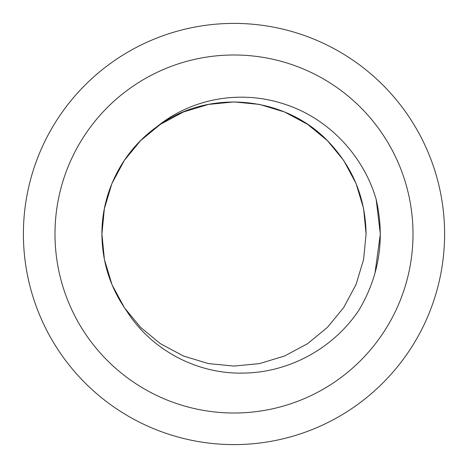 <?xml version="1.0" encoding="UTF-8"?>
<svg xmlns="http://www.w3.org/2000/svg" width="468" height="468" viewBox="0 0 468 468"><rect width="100%" height="100%" fill="white"/><g stroke="black" fill="none" stroke-linecap="round" stroke-linejoin="round"><path stroke-width="0.7" d="M413.01 234A179.01 179.01 0 0 1 234 413.01A179.01 179.01 0 0 1 54.99 234A179.01 179.01 0 0 1 234 54.99A179.01 179.01 0 0 1 413.01 234M444.6 234A210.6 210.6 0 0 1 234 444.6A210.6 210.6 0 0 1 23.4 234A210.6 210.6 0 0 1 234 23.4A210.6 210.6 0 0 1 444.6 234M111.957 284.503L104.405 259.5L101.919 234L104.405 259.5L111.957 284.503L104.405 259.5L101.919 234L104.405 259.5L111.957 284.503L104.405 259.5L101.919 234C101.72 192.132 122.446 151.228 156.961 126.711C207.862 88.739 283.707 95.577 327.395 140.605C352.609 166.637 365.502 197.765 366.081 234L363.589 259.518L356.025 284.544L343.682 307.587L327.395 327.395L307.587 343.682L284.544 356.025L259.518 363.589L234 366.081L208.482 363.589L183.456 356.025L160.413 343.682L140.605 327.395L124.47 307.821L112.185 285.059L124.47 307.821L140.605 327.395L160.413 343.682L183.456 356.025L208.482 363.589L234 366.081L259.518 363.589L284.544 356.025L307.587 343.682L327.395 327.395L343.682 307.587L356.025 284.544L363.589 259.518L366.081 234L363.589 259.518L356.025 284.544L343.682 307.587L327.395 327.395L307.587 343.682L284.544 356.025L259.518 363.589L234 366.081L208.482 363.589L183.456 356.025L160.413 343.682L140.605 327.395L124.47 307.821L112.185 285.059L124.47 307.821L140.605 327.395L160.413 343.682L183.456 356.025L208.482 363.589L234 366.081L259.518 363.589L284.544 356.025L307.587 343.682L327.395 327.395L343.682 307.587L356.025 284.544L363.589 259.518L366.081 234L363.589 259.518L356.025 284.544L343.682 307.587L327.395 327.395L343.682 307.587L356.025 284.544L363.589 259.518L366.081 234L363.589 259.518L356.025 284.544L343.682 307.587L327.395 327.395L307.587 343.682L284.544 356.025L259.518 363.589L234 366.081L208.482 363.589L183.456 356.025L160.413 343.682L140.605 327.395L124.47 307.821L112.185 285.059M112.068 183.222L124.389 160.308L140.605 140.605L160.413 124.318L183.456 111.975L208.482 104.411L234 101.919L259.518 104.411L284.544 111.975L307.587 124.318L327.395 140.605L343.682 160.413L356.025 183.456L363.589 208.482L366.081 234L363.589 208.482L356.025 183.456L343.682 160.413L327.395 140.605L307.587 124.318L284.544 111.975L259.518 104.411L234 101.919L208.482 104.411L183.456 111.975L160.413 124.318L140.605 140.605L124.389 160.308L112.068 183.222L124.389 160.308L140.605 140.605L160.413 124.318L183.456 111.975L208.482 104.411L234 101.919L259.518 104.411L284.544 111.975L307.587 124.318L327.395 140.605L343.682 160.413L356.025 183.456L363.589 208.482L366.081 234L363.589 208.482L356.025 183.456L343.682 160.413L327.395 140.605L307.587 124.318L284.544 111.975L259.518 104.411L234 101.919L208.482 104.411L183.456 111.975L160.413 124.318L140.605 140.605L124.389 160.308L112.068 183.222L124.389 160.308L140.605 140.605L160.413 124.318L183.456 111.975L208.482 104.411L234 101.919L259.518 104.411L284.544 111.975L307.587 124.318L327.395 140.605L343.682 160.413L356.025 183.456L363.589 208.482L366.081 234L363.589 208.482L356.025 183.456L343.682 160.413L327.395 140.605L307.587 124.318L284.544 111.975L259.518 104.411L234 101.919L208.482 104.411L183.456 111.975L160.413 124.318L140.605 140.605L124.389 160.308L112.068 183.222L124.389 160.308L140.605 140.605L160.413 124.318L183.456 111.975L208.482 104.411L234 101.919L259.518 104.411L284.544 111.975L307.587 124.318L327.395 140.605L343.682 160.413L356.025 183.456L363.589 208.482L366.081 234L363.589 208.482L356.025 183.456L343.682 160.413L327.395 140.605L307.587 124.318L284.544 111.975L259.518 104.411L234 101.919L208.482 104.411L183.456 111.975L160.413 124.318L140.605 140.605L124.389 160.308L112.068 183.222L124.389 160.308L140.605 140.605L156.961 126.711C192.857 97.397 242.746 89.669 285.901 104.616C329.039 118.948 363.572 155.926 376.167 199.356C385.111 238.569 379.396 275.459 359.026 310.032C333.38 348.461 288.902 372.815 242.816 373.084C197.051 374.131 151.386 350.029 126.84 311.22C110.436 288.124 102.129 262.384 101.919 234L104.358 208.728L111.776 183.93L104.358 208.728L101.919 234L104.358 208.728L111.776 183.93L104.358 208.728L101.919 234L104.358 208.728L111.776 183.93L104.358 208.728L101.919 234L104.358 208.728L111.776 183.93L104.358 208.728L101.919 234L104.358 208.728L111.776 183.93M366.081 234L363.589 259.518L356.025 284.544L343.682 307.587L327.395 327.395L343.682 307.587L356.025 284.544L363.589 259.518L366.081 234M376.167 199.356L380.332 234L374.991 273.16L380.332 234L376.167 199.356L380.332 234L374.991 273.16L380.332 234L376.167 199.356"/></g></svg>
